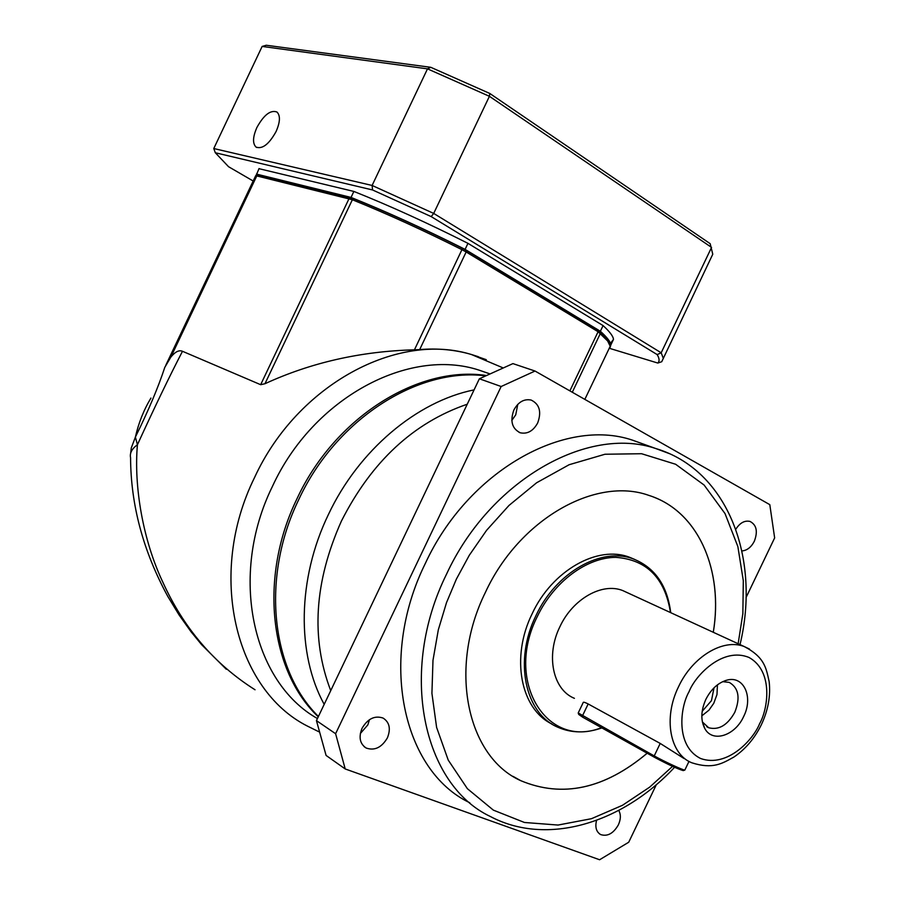 <?xml version="1.0" encoding="UTF-8"?>
<svg xmlns="http://www.w3.org/2000/svg" width="905" height="905" viewBox="0 0 905 905"><rect width="100%" height="100%" fill="white"/><g stroke="black" fill="none" stroke-linecap="round" stroke-linejoin="round"><path stroke-width="1.36" d="M317.429 718.536C252.484 682.031 228.49 575.603 272.484 486.302C313.164 397.612 409.117 347.034 479.107 370.156L489.288 373.652M478.406 356.728L471.234 354.432C454.91 349.715 437.726 348.097 419.682 349.579L414.445 349.816C360.756 351.276 310.935 362.588 264.961 383.731L260.663 384.693L182.482 351.287C169.461 376.401 154.45 407.555 137.424 444.728C133.702 486.483 143.058 540.443 162.753 582.006C183.647 628.161 214.417 664.078 255.04 689.78M318.255 716.817C269.781 671.012 258.592 577.435 296.976 498.791C334.579 417.465 417.884 365.507 485.759 375.417M226.307 669.27L201.611 644.665L191.079 631.803L179.077 614.948L167.832 596.474C143.205 551.258 130.784 505.013 130.569 457.715C129.596 453.111 131.892 448.79 137.424 444.728L135.388 437.092C148.443 410.576 158.251 387.329 164.801 367.317L170.887 357.056C175.231 351.728 179.088 349.805 182.482 351.287M419.682 349.579L466.154 251.975L462.082 249.746C423.563 230.413 386.989 213.75 352.362 199.745L255.719 175.661L165.819 365.213M609.393 343.764L606.927 338.968L597.82 330.031L465.939 250.221L466.154 251.975L598.103 331.728L569.867 390.87M608.692 349.421L610.196 346.276L607.64 340.97L598.103 331.728L597.82 330.031M150.931 398.064L150.931 398.076C143.748 409.976 138.567 422.986 135.388 437.092L131.304 447.862L130.625 453.507M465.939 250.221L462.557 248.355C424.366 229.191 388.098 212.664 353.753 198.795L258.706 175.05L255.866 175.615M256.862 127.548C252.744 137.028 252.472 143.533 256.047 147.085C262.382 149.393 269.057 144.2 276.093 131.519C280.199 122.062 280.493 115.557 276.964 112.028C270.561 109.697 263.864 114.867 256.862 127.548M430.814 67.321L427.499 68.848L372.102 185.457L213.772 148.533L262.145 46.427L266.262 45.25L430.814 67.321L489.775 93.453L710.176 243.683L712.767 254.226L661.736 361.717L657.822 363.052L609.732 348.402M489.775 93.453L489.413 96.303L711.556 247.404L661.182 352.792L663.161 358.007M262.145 46.427L427.499 68.848L489.413 96.303L433.699 213.422L431.199 216.6L657.166 354.59C659.474 358.448 659.688 361.265 657.822 363.052M657.166 354.59L661.182 352.792L433.699 213.422L372.102 185.457L372.555 189.959L431.199 216.6M213.772 148.533L215.322 152.753L372.555 189.959M253.162 181L228.546 166.701L215.322 152.753M610.468 343.346L613.477 339.409C613.228 336.298 609.755 331.694 603.069 325.585L467.964 243.343C427.85 223.105 389.817 205.797 353.866 191.43L259 168.681M353.866 191.43L351.027 197.426C386.944 211.849 424.965 229.169 465.091 249.384L467.964 243.343M603.069 325.585L600.366 331.264L465.091 249.384M600.366 331.264C607.074 337.305 610.57 341.852 610.852 344.907L610.151 347.35M256.104 175.536L259.056 168.545M351.027 197.426L256.432 174.088M467.24 404.218C413.472 422.68 371.525 461.652 341.389 521.122C314.273 581.938 310.72 638.444 330.732 690.639M474.073 389.885C416.9 401.356 358.572 450.204 328.3 514.753C297.304 578.962 296.591 654.055 324.182 704.362M485.023 375.79C417.59 367.407 335.868 419.366 298.707 499.662C260.708 577.548 271.115 670.175 318.424 716.443M360.337 733.525L367.803 724.95L369.489 719.656M362.034 728.321C367.724 718.694 374.749 715.278 383.087 718.072C389.535 722.247 390.96 728.853 387.397 737.869C381.661 747.553 374.591 750.946 366.174 748.039C359.873 743.842 358.493 737.27 362.034 728.321M511.811 420.418L515.748 414.807L517.762 404.365M513.893 409.954C518.305 401.967 524.052 398.664 531.133 400.055C539.538 404.139 541.722 411.775 537.683 422.952C533.226 431.006 527.423 434.287 520.273 432.794C512.015 428.687 509.888 421.074 513.893 409.954M735.822 529.199C739.951 522.819 744.679 520.228 750.03 521.438C756.58 524.9 758.005 531.506 754.317 541.258C751.161 547.299 747.032 550.523 741.93 550.93M618.749 810.416C620.988 814.489 620.864 819.297 618.375 824.862C613.375 833.505 607.47 836.74 600.66 834.58C596.282 831.921 594.913 827.193 596.542 820.383M469.797 802.769C402.612 771.003 377.905 659.44 425.271 563.555C467.874 471.132 564.482 417.137 632.391 440.124L643.659 444.174M713.276 632.278C723.321 572.118 699.837 514.617 653.614 497.083M647.177 753.232C604.608 788.968 562.469 798.108 520.76 780.676C467.025 756.693 447.862 668.207 485.397 592.39C519.153 519.21 595.614 476.166 648.885 495.397C698.049 510.771 723.762 570.014 713.298 632.29M601.87 727.914C586.135 733.401 571.496 733.186 557.933 727.269C525.024 713.638 513.621 660.627 535.918 615.705C555.953 572.265 601.735 546.53 633.545 559.007C654.937 567.684 667.324 585.569 670.718 612.662M551.892 723.989C520.613 709.034 510.511 657.426 532.129 613.794C552.107 570.455 597.809 544.81 629.597 557.288L634.778 559.471M601.44 727.677C546.903 749.634 504.187 681.51 537.366 616.407C553.871 581.791 586.666 557.457 615.694 557.356C646.668 559.573 664.937 577.967 670.481 612.561M578.227 712.936L583.159 702.631C583.114 701.805 584.777 702.246 588.159 703.954L660.209 743.424L684.09 758.548M574.415 698.332C552.91 689.768 545.579 655.548 559.901 626.724C572.763 598.816 602.311 582.22 622.832 590.603L627.12 592.583M705.855 699.384C711.081 689.169 718.05 682.766 726.76 680.187C743.774 675.141 753.65 697.099 743.627 716.568C735.007 735.799 712.529 743.028 704.859 728.627C700.549 720.346 700.889 710.606 705.855 699.384M702.393 721.964L708.706 727.756C718.842 730.358 727.541 725.199 734.803 712.269C740.505 697.812 738.65 687.845 729.226 682.381L722.688 681.657M701.839 715.844L708.954 710.165L713.774 703.275L716.975 694.576L717.439 684.847M714.022 687.834L711.454 700.651L702.19 711.319M479.367 378.776L501.155 386.514L335.608 733.717L345.212 768.956L326.083 755.426L316.445 720.618L479.367 378.776L512.92 363.606L535.025 371.039L769.804 504.662L774.646 537.909L746.048 597.549M501.155 386.514L535.025 371.039M335.608 733.717L316.445 720.618M345.212 768.956L599.608 859.75L628.726 842.227L656.351 784.624M513.067 776.377L520.737 780.664C562.446 798.097 604.585 788.945 647.154 753.22M578.205 712.948L654.225 755.913C663.817 761.331 683.739 770.528 684.825 770.053L684.927 769.884M578.329 713.298L578.736 714.452L582.73 717.224L654.485 757.304C668.06 764.51 677.641 768.945 683.241 770.596L683.343 770.551M318.911 731.783L307.372 726.07C235.357 689.78 206.702 574.551 254.509 477.625C297.36 384.184 398.438 330.936 472.433 354.851L486.279 359.692M260.663 384.693L349.047 198.614L350.993 197.856M258.706 175.05L256.862 175.74L170.875 357.056M264.961 383.731L352.362 199.745L353.753 198.795M414.445 349.816L462.557 248.355M572.288 392.25L600.411 333.334L599.744 331.366M674.576 767.282C622.866 822.837 547.378 846.707 490.397 816.525C422.85 784.726 398.313 671.77 446.448 574.336C489.763 480.431 587.368 425.373 655.593 448.473L669.304 453.586M672.551 766.365L649.7 787.124L622.482 805.292L591.463 818.697L558.046 825.055L524.448 822.475L493.361 810.133L467.376 788.674L448.258 760.143L436.606 727.416L431.923 693.354L432.986 660.322L438.314 629.835L446.493 602.685L456.38 579.11L469.31 555.24L486.619 530.273L508.972 505.465L536.642 482.75L569.143 464.718L604.992 454.242L641.566 453.722L675.616 464.254L704.101 485.035L725.029 513.588L737.858 546.552L743.31 580.716L742.858 613.613L738.141 643.738M622.832 590.603L744.351 646.6C764.691 657.29 766.128 668.014 769.159 681.646C770.743 695.832 768.164 710.154 761.41 724.6C754.691 738.288 745.562 749.08 734.023 756.976C722.122 763.582 712.869 769.51 691.816 762.791C669.836 754.238 663.06 717.869 678.558 686.703C692.517 656.544 723.434 638.116 744.351 646.6L749.498 649.066M689.044 691.737C695.221 675.492 722.88 646.442 749.159 657.539C773.843 671.453 767.881 709.362 759.555 723.808C753.503 739.295 727.484 768.04 700.708 758.537C675.119 746.048 680.232 706.782 689.044 691.737M588.159 703.954L582.458 715.878L582.73 717.224M654.485 757.304L654.225 755.913L660.209 743.424M502.524 367.656L471.234 354.432M584.834 399.388L610.196 346.276M489.232 373.686L479.107 370.156M606.927 338.968L607.64 340.97M256.047 147.085L256.76 147.504M610.852 344.907L613.477 339.409M632.391 440.124L655.593 448.473C728.265 470.034 760.777 558.77 740.019 644.609M724.815 680.786L726.76 680.187M366.174 748.039L364.161 746.67M520.273 432.794L519.074 432.341M600.66 834.58L599.415 833.788M633.545 559.007L629.597 557.288M688.988 761.399L684.847 770.053M683.241 770.596L684.825 770.053M702.54 722.235L704.859 728.627M706.794 726.76L708.706 727.756"/></g></svg>

